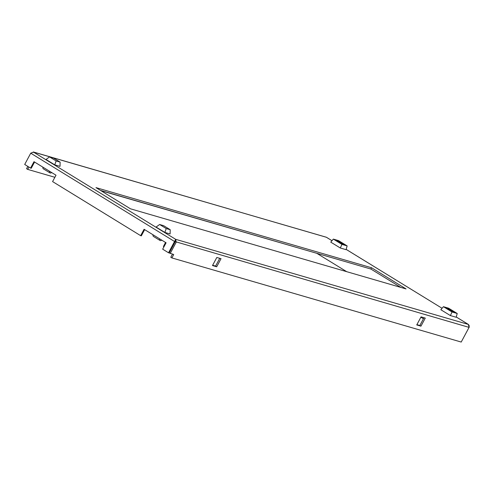 <?xml version="1.0" encoding="UTF-8"?>
<svg xmlns="http://www.w3.org/2000/svg" width="494" height="494" viewBox="0 0 494 494"><rect width="100%" height="100%" fill="white"/><g stroke="black" fill="none" stroke-linecap="round" stroke-linejoin="round"><path stroke-width="0.74" d="M100.529 190.425L370.877 269.032L400.807 287.409M30.838 153.103L33.685 152.14L30.739 153.196L174.586 241.517L175.247 241.708L175.006 240.603L175.104 241.547M371.562 267.76L406.056 288.934L130.459 208.801L95.972 187.621L371.562 267.76L370.877 269.032M28.918 167.058L27.676 169.38L54.89 177.297M100.967 190.69L317.068 253.385M317.031 253.453L346.714 271.681M420.876 317.216L423.438 318.791M212.642 265.241L215.588 266.099L219.756 258.325M416.899 324.632L419.844 325.49L424.013 317.722M169.238 252.922L173.709 254.521L171.881 257.924L170.782 257.251L172.443 254.157M175.247 241.708L169.207 252.977L168.54 252.78L162.674 249.18L166.095 242.801L144.075 229.284L140.654 235.663L141.321 235.854L144.656 229.636M34.568 162.044L31.233 168.263L30.572 168.071L33.993 161.692L56.007 175.209L52.586 181.588L140.654 235.663M27.818 166.379L26.571 168.707L27.676 169.38M461.322 341.848L469.17 327.17M216.687 266.772L212.482 265.55L216.81 257.473L221.022 258.695L216.687 266.772L215.588 266.099M420.944 326.17L416.738 324.941L421.067 316.864L425.278 318.087L420.944 326.17L419.844 325.49M171.881 257.924L461.211 342.052L469.078 327.38L468.343 324.422L469.257 325.707M175.228 241.622L469.078 327.38M170.164 253.49L176.204 242.221L175.691 239.331L175.148 241.115M30.739 153.196L24.7 164.465L30.572 168.071M326.398 237.274L33.246 151.948L175.691 239.331L168.54 252.78M469.3 326.676L469.226 327.189M452.455 310.714L454.418 312.325L448.194 309.472L446.199 307.923L452.455 310.714M450.392 315.586L456.153 317.259L457.228 313.492L452.029 311.98L450.392 315.586L440.852 309.732L443.421 306.694L448.62 308.207L457.228 313.492M452.029 311.98L443.421 306.694M161.785 240.152A3.884 1.797 -58.5 0 1 160.062 240.492A3.884 1.797 -58.5 0 1 159.581 238.806M152.979 234.749A3.884 1.797 121.5 0 0 153.455 236.435L160.062 240.492M170.22 229.716L170.109 233.958L164.829 232.421L156.085 227.055L159.624 224.498L163.613 225.659L170.22 229.716L166.231 228.555L164.829 232.421M166.231 228.555L159.624 224.498M51.697 172.567A3.884 1.797 -58.5 0 1 49.98 172.9A3.884 1.797 -58.5 0 1 49.499 171.214M42.892 167.157A3.884 1.797 121.5 0 0 43.373 168.843L49.98 172.9M60.132 162.125L60.021 166.367L54.748 164.835L46.004 159.463L49.542 156.907L53.531 158.068L60.132 162.125L56.149 160.964L54.748 164.835M56.149 160.964L49.542 156.907M338.112 241.887L336.118 240.331L342.373 243.122L344.33 244.734L338.112 241.887M340.304 247.994L346.066 249.674L347.146 245.901L341.947 244.394L333.333 239.102L330.764 242.14L340.304 247.994L341.947 244.394M333.333 239.102L338.532 240.615L347.146 245.901M165.564 242.474L163.434 246.457A3.884 0.432 28.2 0 0 163.866 246.957M175.691 239.331L468.343 324.422L456.228 316.987M346.152 249.377L442.081 308.281L346.146 249.396M331.98 240.702L326.33 237.231L33.685 152.14M468.528 324.521L456.234 316.969M331.993 240.689L326.373 237.237"/></g></svg>
